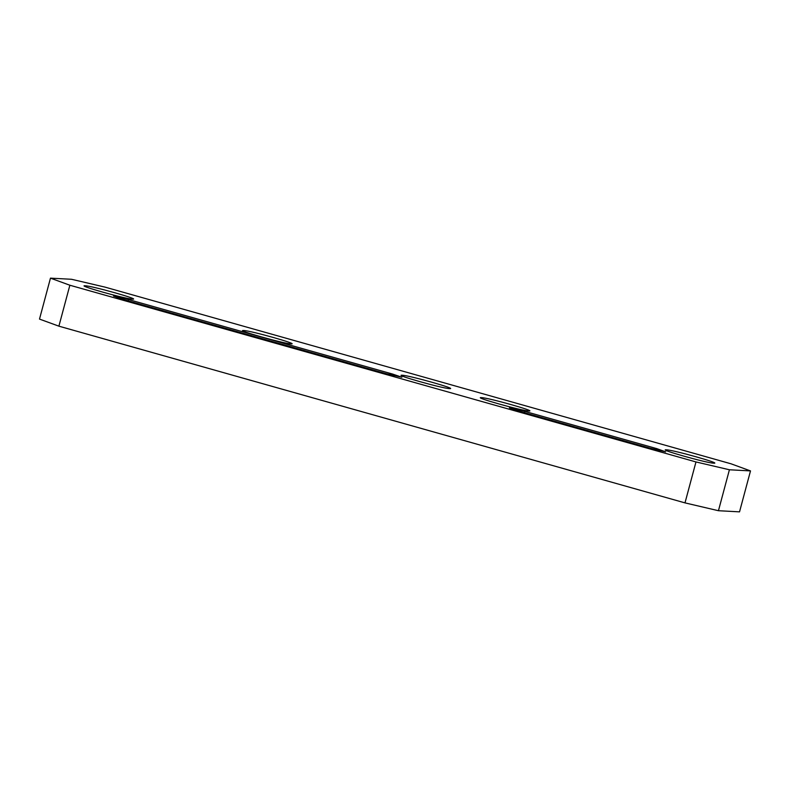 <?xml version="1.0" encoding="UTF-8"?>
<svg xmlns="http://www.w3.org/2000/svg" width="790" height="790" viewBox="0 0 790 790"><rect width="100%" height="100%" fill="white"/><g stroke="black" fill="none" stroke-linecap="round" stroke-linejoin="round"><path stroke-width="1.19" d="M85.192 285.782C91.996 285.852 141.884 299.924 132.473 299.124C125.659 299.054 75.781 284.973 85.192 285.782L84.382 285.97M133.243 299.064L132.473 299.124M243.695 330.516C250.509 330.585 300.397 344.667 290.987 343.867C284.173 343.798 234.284 329.716 243.695 330.516L242.895 330.714M291.747 343.808L290.987 343.867M402.209 375.25C409.013 375.319 458.901 389.401 449.49 388.601C442.686 388.532 392.798 374.45 402.209 375.25L401.399 375.447M450.26 388.542L449.49 388.601M481.456 397.627C488.269 397.696 538.158 411.778 528.747 410.968C521.933 410.899 472.055 396.817 481.456 397.627L480.656 397.824M529.517 410.909L528.747 410.968M666.385 449.816C673.199 449.885 723.087 463.967 713.676 463.167C706.862 463.098 656.974 449.016 666.385 449.816L665.585 450.014M714.446 463.108L713.676 463.167M729.417 469.774L695.97 461.943L684.999 502.884L718.446 510.715L729.417 469.774L750.5 470.909L739.529 511.851L718.446 510.715M695.97 461.943L69.866 285.229L50.471 278.149L39.5 319.091L58.895 326.171L684.999 502.884M58.895 326.171L69.866 285.229M50.471 278.149L71.554 279.285L105.001 287.116L731.106 463.829L750.5 470.909M656.934 448.681L665.664 451.86L650.614 448.335L518.526 411.057L509.382 407.926L524.846 411.393L656.934 448.681L656.599 449.945M128.572 299.548L392.758 374.114L401.893 377.235L386.428 373.769L122.252 299.213L113.523 296.023L128.572 299.548L128.217 300.891M524.846 411.393L524.491 412.736M392.758 374.114L392.413 375.378"/></g></svg>
